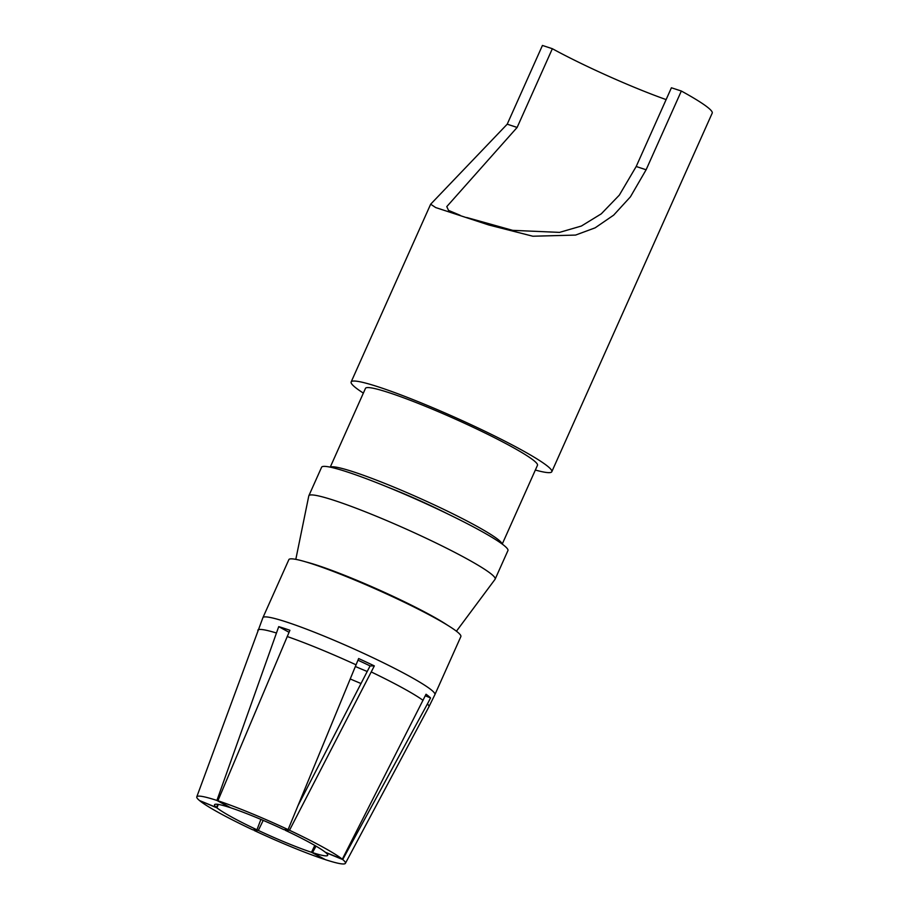 <?xml version="1.0" encoding="UTF-8"?>
<svg xmlns="http://www.w3.org/2000/svg" width="909" height="909" viewBox="0 0 909 909"><rect width="100%" height="100%" fill="white"/><g stroke="black" fill="none" stroke-linecap="round" stroke-linejoin="round"><path stroke-width="1.36" d="M466.692 217.501L512.676 230.352L559.512 232.386L581.385 226.034L601.281 213.831L619.302 195.162L636.198 166.506L671.41 87.775L681.341 91.025L646.117 169.767L630.414 196.844L613.666 215.138L595.145 227.829L575.567 235.079L532.844 236.226L488.86 225L435.672 207.559L430.661 204.207L507.211 124.192L542.434 45.45L552.354 48.711L517.13 127.442L446.785 206.604L448.512 210.377L460.102 215.274M535.356 470.044A109.909 10.079 -155.9 0 0 551.808 471.714L712.213 113.114A109.909 10.079 -155.9 0 0 681.341 91.025M666.127 99.592A94.206 8.635 24.1 0 1 552.354 48.711M551.808 471.714A109.909 10.079 -155.9 0 0 520.925 449.625A109.909 10.079 -155.9 0 0 413.947 399.983A109.909 10.079 -155.9 0 0 351.147 381.962A109.909 10.079 -155.9 0 0 363.361 393.108M502.234 544.082L537.469 465.306A94.206 8.635 -155.9 0 0 511.006 446.364A94.206 8.635 -155.9 0 0 419.31 403.823A94.206 8.635 -155.9 0 0 365.475 388.37L330.24 467.146M502.098 543.991A94.206 8.635 -155.9 0 0 475.577 525.584A94.206 8.635 -155.9 0 0 386.234 483.986A94.206 8.635 -155.9 0 0 330.399 467.181M448.512 514.301A70.652 6.477 -155.9 0 0 388.245 487.338M460.863 636.573A94.206 8.635 -155.9 0 0 378.394 590.225A94.206 8.635 -155.9 0 0 288.857 559.637L262.894 617.688A94.206 8.635 24.1 0 1 352.419 648.265A94.206 8.635 24.1 0 1 434.9 694.624L460.863 636.573M217.706 804.317L216.558 807.544L199.514 800.545A81.401 7.465 24.1 0 1 196.787 796.841A81.401 7.465 24.1 0 1 216.91 800.443L278.733 626.631A94.093 8.624 24.1 0 1 289.903 630.289L217.899 800.761L230.716 807.794A61.971 5.681 24.1 0 1 283.881 829.633L288.108 829.61L358.646 658.536A94.093 8.624 24.1 0 1 374.338 665.899L370.088 665.922A74.663 6.84 -155.9 0 0 357.976 660.195M217.899 800.761A81.401 7.465 24.1 0 1 288.108 829.61M374.338 665.899L289.505 830.269L285.278 830.292A61.971 5.681 24.1 0 1 325.274 852.21L342.318 859.21L426.037 694.237A94.093 8.624 24.1 0 1 430.559 697.942L425.31 695.783M289.505 830.269A81.401 7.465 24.1 0 1 342.318 859.21M285.278 830.292L285.619 829.622M297.97 805.726L370.088 665.922M342.716 859.539L325.672 852.54A61.971 5.681 24.1 0 1 327.672 855.38A61.971 5.681 24.1 0 1 312.503 852.608L325.32 859.641A81.401 7.465 24.1 0 0 345.409 863.323L428.912 706.827A93.741 8.59 -155.9 0 0 427.435 703.93L342.716 859.539A81.401 7.465 24.1 0 1 345.409 863.323M316.037 846.143L312.503 852.608M324.411 859.141L311.503 852.29A61.971 5.681 24.1 0 1 258.338 830.44L254.122 830.462L254.44 829.803M324.331 859.312A81.401 7.465 24.1 0 1 254.122 830.462M263.212 820.372L258.338 830.44M311.503 852.29L314.775 845.415M216.558 807.544A61.971 5.681 24.1 0 1 214.524 804.76A61.971 5.681 24.1 0 1 229.727 807.465L216.91 800.443M199.912 800.874A81.401 7.465 24.1 0 0 219.671 813.157A81.401 7.465 24.1 0 0 252.725 829.815L256.952 829.792A61.971 5.681 24.1 0 1 231.954 817.191A61.971 5.681 24.1 0 1 216.956 807.874L199.969 800.727M256.952 829.792L260.906 819.395M218.296 804.408L216.956 807.874M278.733 626.631L289.017 632.266M430.559 697.942L427.435 703.93M456.432 631.21L495.064 579.294A102.058 9.363 -155.9 0 0 495.155 579.124L507.926 550.581A102.058 9.363 -155.9 0 0 479.259 530.061A102.058 9.363 -155.9 0 0 379.917 483.974A102.058 9.363 -155.9 0 0 321.604 467.226L308.833 495.78A102.058 9.363 -155.9 0 0 308.776 495.962L295.811 559.365M306.288 562.023A87.537 8.022 24.1 0 1 430.65 615.188A87.537 8.022 24.1 0 1 447.467 625.176M495.155 579.124A102.058 9.363 -155.9 0 0 466.487 558.615A102.058 9.363 -155.9 0 0 367.145 512.517A102.058 9.363 -155.9 0 0 308.833 495.78M636.198 166.506L646.117 169.767M507.211 124.192L517.13 127.442M361.032 683.523A74.311 6.817 24.1 0 1 350.249 678.966M355.385 666.502A74.777 6.852 -155.9 0 0 367.236 671.501M356.078 664.82A93.741 8.59 -155.9 0 0 287.176 636.516M423.071 700.35A93.741 8.59 -155.9 0 0 371.236 671.944M276.381 632.982A93.741 8.59 -155.9 0 0 257.792 630.255M351.147 381.962L430.661 204.195M262.894 617.688L196.787 796.841M434.9 694.624L428.912 706.827"/></g></svg>
